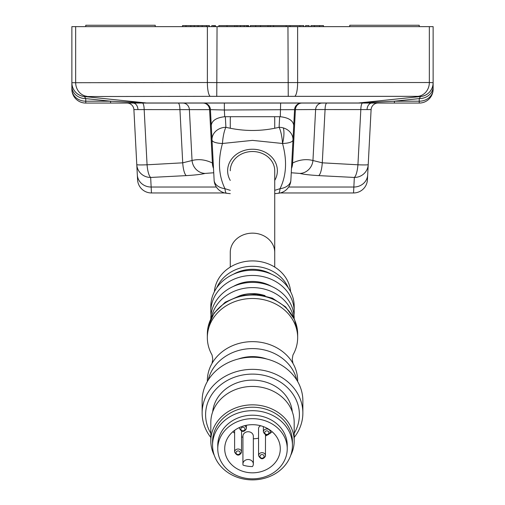 <?xml version="1.0" encoding="UTF-8"?>
<svg xmlns="http://www.w3.org/2000/svg" width="505" height="505" viewBox="0 0 505 505"><rect width="100%" height="100%" fill="white"/><g stroke="black" fill="none" stroke-linecap="round" stroke-linejoin="round"><path stroke-width="0.76" d="M135.782 103.064L120.499 103.064L135.782 103.064M85.762 26.639L85.762 25.25L155.237 25.25L155.237 26.639M349.763 26.639L349.763 25.25L419.238 25.25L419.238 26.639M326.868 103.064A6.95 1.799 -90 0 0 325.069 109.566L315.619 109.541A6.95 6.533 -90 0 1 322.139 103.064L362.622 103.064A6.95 1.799 -90 0 0 360.829 109.566L357.931 164.794A13.894 0.726 3 0 0 368.214 164.63A13.894 13.547 3 0 1 354.34 177.451L318.687 175.614C309.761 175.071 303.505 174.345 299.913 173.423A13.894 13.048 -75.6 0 0 312.948 160.514L322.278 162.825L357.931 164.794A13.894 3.642 -86.4 0 1 354.34 177.451L353.544 192.96L280.212 192.96M224.788 192.96L151.456 192.96L150.66 177.451A13.894 3.642 -93.6 0 1 147.069 164.794A13.894 0.726 177 0 1 136.786 164.63L133.901 109.585L210.427 109.648L212.024 140.055L210.427 109.648L224.359 110.008L224.359 103.064M274.733 190.353L280.029 188.687A13.894 9.374 -177 0 0 290.874 180.171L294.573 109.648L290.874 180.171A13.894 13.894 0 0 1 278.406 193.264L278.406 193.264A13.894 2.841 84.2 0 0 280.029 188.687C286.411 175.683 287.244 160.615 282.529 143.483L252.5 140.377L222.471 143.483C217.743 160.413 218.583 175.481 224.971 188.687A13.894 2.841 95.8 0 0 226.593 193.264L230.267 193.674M230.267 190.353L224.971 188.687A13.894 9.374 177 0 1 214.126 180.171A13.894 13.894 0 0 0 226.593 193.264M274.733 180.424A24.871 21.538 180 0 0 252.5 149.234A24.871 21.538 180 0 0 230.267 180.424M230.267 170.772A22.233 19.253 180 0 1 252.5 151.519A22.233 19.253 180 0 1 274.733 170.772L274.733 252.405A22.233 19.253 180 0 0 252.5 233.152A22.233 19.253 180 0 0 230.267 252.405L230.267 267.094M137.575 179.793L137.322 174.894L137.575 179.793A13.894 13.894 0 0 0 151.456 192.96M178.132 103.064L142.378 103.064A6.95 1.799 -90 0 1 144.171 109.566L147.069 164.794L182.722 162.825L192.052 160.514L189.381 109.541A6.95 6.533 -90 0 0 182.861 103.064L178.132 103.064A6.95 1.799 -90 0 1 179.931 109.566L182.722 162.825A13.894 3.636 -92.8 0 0 186.313 175.614C195.239 175.071 201.495 174.345 205.087 173.423A13.894 13.048 -104.4 0 1 192.052 160.514C198.692 158.822 205.478 159.649 212.397 163.008L213.312 164.731L214.126 180.171L212.024 140.055A13.894 12.032 -3 0 1 212.15 137.77A13.894 12.032 -3 0 1 225.899 127.298L225.344 116.699L224.712 116.718C216.374 117.665 211.885 120.575 211.254 125.448M362.622 103.064L369.218 103.064M378.037 103.064A6.95 6.95 0 0 0 371.099 109.648L368.214 164.63L371.099 109.585L325.069 109.566L322.278 162.825A13.894 3.636 -87.2 0 1 318.687 175.614M353.544 192.96A13.894 13.894 0 0 0 367.425 179.793L367.678 174.894L367.425 179.793M248.624 26.639L248.624 25.597L244.199 25.597L244.199 26.639L244.199 25.597L240.43 25.597L240.43 26.639M240.43 25.597L236.984 25.597L236.984 26.639M215.465 26.639L215.465 25.597L215.117 25.597L215.117 26.639M234.863 26.639L234.863 25.597L218.842 25.597L218.842 26.639M227.029 25.597L227.029 26.639M323.478 26.639L323.478 25.597L314.356 25.597L314.356 26.639M319.583 26.639L319.583 25.597L310.947 25.597L310.947 26.639M309.092 25.597L309.092 26.639L309.085 25.597L305.557 25.597L305.557 26.639M303.764 25.597L303.764 26.639L303.757 25.597L299.863 25.597L299.863 26.639M299.863 25.597L290.047 25.597L290.047 26.639L290.047 25.597L286.152 25.597L286.152 26.639M215.117 25.597L213.823 25.597L213.823 26.639M211.791 25.597L213.823 25.597L211.791 25.597L211.791 26.639M186.017 25.597L190.808 25.597L185.954 25.597L186.017 26.639M209.272 25.597L198.023 25.597L198.213 26.639M206.551 25.597L206.551 26.639M198.023 25.597L198.023 26.639L198.023 25.597L194.255 25.597L194.255 26.639M194.255 25.597L190.808 25.597L190.808 26.639M185.954 26.639L185.954 25.597L182.513 25.597L182.513 26.639M216.759 96.404L217.049 26.639L207.378 26.639L207.378 82.517L217.049 82.586L429.345 82.517L429.345 26.639L433.132 26.639L433.132 89.164A13.894 13.894 0 0 1 419.238 103.064L394.405 103.064L394.405 101.202L358.537 102.988L420.583 96.537L418.033 96.335L210.263 96.335A13.894 3.226 90 0 1 207.378 82.517L71.88 82.719A13.894 13.881 37.2 0 0 84.417 96.537L210.263 96.335M394.405 103.064L357.237 103.064A13.894 12.398 -90 0 0 358.537 102.988L146.463 102.988L84.417 96.537L85.762 98.608L110.595 101.202L146.463 102.988A13.894 12.398 -90 0 0 147.763 103.064L110.595 103.064L110.595 101.202L85.762 101.202L85.762 98.608A13.894 12.032 0 0 1 71.868 86.57L71.868 89.164A13.894 12.032 0 0 0 85.762 101.202L85.762 103.064L110.595 103.064M212.024 140.055A13.894 4.116 177 0 0 222.471 143.483A13.894 3.03 97.4 0 1 225.899 127.298C243.669 131.527 261.407 131.527 279.101 127.298L279.656 116.699L225.344 116.699M279.656 116.699L280.288 116.718C288.626 117.665 293.115 120.575 293.746 125.448M291.492 168.38A13.894 12.827 -116 0 0 292.603 163.008C299.522 159.649 306.308 158.822 312.948 160.514L315.619 109.541L224.359 110.008L224.712 116.718M291.688 164.731L292.603 163.008L295.406 109.541A6.95 6.533 -90 0 1 301.921 103.064M299.913 173.423L291.265 172.767M368.214 164.63L367.678 174.894A13.894 12.852 3 0 1 353.803 187.027L288.645 187.027M301.51 103.064A6.95 6.95 0 0 0 294.573 109.648M280.641 103.064L280.288 116.718M433.132 89.164A13.894 12.032 180 0 1 419.238 101.202L419.238 98.608L394.405 101.202L419.238 101.202L419.238 103.064A13.894 13.894 0 0 0 433.132 89.164A13.894 13.894 0 0 1 419.238 103.064M433.132 86.57A13.894 12.032 180 0 1 419.238 98.608L420.583 96.537A13.894 13.881 142.8 0 0 433.12 82.719L433.132 82.757A13.894 13.869 180 0 1 420.526 96.562M418.033 96.335A13.894 12.631 90 0 0 429.345 82.517L433.12 82.719M429.345 26.639L297.622 26.639L297.622 82.517A13.894 3.226 90 0 1 294.737 96.335M217.049 26.639L297.622 26.639M203.079 103.064A6.95 6.533 -90 0 1 209.594 109.541L212.397 163.008A13.894 12.827 -64 0 0 213.508 168.38M126.963 103.064A6.95 6.95 0 0 1 133.901 109.648L137.322 174.894A13.894 12.852 177 0 0 151.197 187.027L216.355 187.027M71.88 82.719L71.868 82.757A13.894 13.869 -0 0 0 84.474 96.562M86.967 96.335A13.894 12.631 90 0 1 75.655 82.517L75.655 26.639L71.868 26.639L71.868 86.57M71.868 89.164A13.894 13.894 0 0 0 85.762 103.064A13.894 13.894 0 0 1 71.868 89.164A13.894 13.894 0 0 0 85.762 103.064M75.655 26.639L207.378 26.639M357.237 103.064L147.763 103.064M203.49 103.064A6.95 6.95 0 0 1 210.427 109.648M136.786 164.63A13.894 13.547 177 0 0 150.66 177.451L186.313 175.614M205.087 173.423L213.735 172.767M283.33 127.923A13.894 12.032 3 0 0 279.101 127.298A13.894 3.03 82.6 0 1 282.529 143.483A13.894 4.116 -177 0 0 292.976 140.055A13.894 12.032 3 0 0 283.33 127.923A13.894 4.242 100.2 0 1 282.529 143.483M260.523 26.639L260.523 25.597L268.01 25.597L268.01 26.639M260.523 25.597L255.713 25.597L255.713 26.639M255.713 25.597L250.328 25.597L250.328 26.639M246.724 26.639L246.724 25.597L247.81 25.597L247.791 26.639M286.152 25.597L270.175 25.597L270.175 26.639M273.603 25.597L273.603 26.639M290.047 25.597L290.047 26.639M268.01 25.597L270.175 25.597M234.863 25.597L236.984 25.597M297.66 381.521L297.66 380.751A45.16 39.106 180 0 0 292.957 363.379A45.16 39.106 180 0 0 252.5 341.645A45.16 39.106 180 0 0 212.043 363.379A45.16 39.106 180 0 0 208.022 373.984A45.16 39.106 180 0 0 207.34 380.751L207.34 381.521M243 463.255A5.208 4.513 180 0 0 242.924 464.032A5.208 4.513 180 0 0 243.082 465.149A27.788 24.07 180 0 0 252.437 466.57A5.208 4.513 180 0 0 253.264 464.815A5.208 4.513 180 0 0 253.346 464.032A5.208 4.513 180 0 0 248.586 459.537A5.208 4.513 180 0 0 243 463.255M253.346 464.032L253.346 436.244A5.208 4.513 180 0 0 248.586 431.75A5.208 4.513 180 0 0 243 435.462A5.208 4.513 180 0 0 242.924 436.244L242.924 464.032M260.763 425.778A3.472 3.011 180 0 0 258.611 428.057A3.472 3.011 180 0 0 258.554 428.581L258.554 455.674A3.472 3.011 -0 0 1 258.611 455.156A3.472 3.011 -0 0 1 262.329 452.676A3.472 3.011 -0 0 1 265.504 455.674A3.472 3.011 -0 0 1 265.453 456.198M302.867 412.976L302.867 400.844A50.367 43.619 180 0 0 256.875 357.388A50.367 43.619 180 0 0 202.89 393.294A50.367 43.619 180 0 0 202.133 400.844L202.133 412.976A50.367 43.619 -0 0 1 202.89 405.433A50.367 43.619 -0 0 1 256.875 369.521A50.367 43.619 -0 0 1 302.867 412.976A50.367 43.619 -0 0 1 302.11 420.526A50.367 43.619 -0 0 1 294.188 437.463M294.188 433.322A46.896 40.615 180 0 0 298.689 421.744A46.896 40.615 180 0 0 260.618 374.716A46.896 40.615 180 0 0 206.311 407.687A46.896 40.615 180 0 0 210.812 433.322M210.812 437.463A50.367 43.619 -0 0 1 202.133 412.976M292.445 445.284L292.445 441.812A39.946 34.599 180 0 0 255.972 407.346A39.946 34.599 180 0 0 213.154 435.828A39.946 34.599 180 0 0 212.555 441.812L212.555 445.284A39.946 34.599 180 0 0 249.028 479.75A39.946 34.599 180 0 0 291.846 451.274A39.946 34.599 180 0 0 292.445 445.284A39.946 34.599 180 0 0 255.972 410.817A39.946 34.599 180 0 0 213.154 439.299A39.946 34.599 180 0 0 212.555 445.284M214.284 455.358A41.688 36.101 -0 0 1 210.812 440.941A41.688 36.101 -0 0 1 211.443 434.698A41.688 36.101 -0 0 1 256.123 404.978A41.688 36.101 -0 0 1 294.188 440.941A41.688 36.101 -0 0 1 293.557 447.19A41.688 36.101 -0 0 1 290.716 455.358M294.188 440.941L294.188 422.534A41.688 36.101 180 0 0 256.123 386.571A41.688 36.101 180 0 0 211.443 416.284A41.688 36.101 180 0 0 210.812 422.534L210.812 440.941M230.495 116.699A22.233 19.253 180 0 0 230.267 119.432L230.267 127.929M290.621 291.732A38.21 33.09 180 0 0 254.507 260.959A38.21 33.09 180 0 0 214.865 288.279A38.21 33.09 180 0 0 214.379 291.732M293.992 315.019A41.688 36.101 180 0 0 294.188 311.547L294.188 306.333A41.688 36.101 180 0 0 256.123 270.371A41.688 36.101 180 0 0 211.443 300.09A41.688 36.101 180 0 0 210.812 306.333L210.812 311.547A41.688 36.101 180 0 0 211.008 315.019M294.188 311.547A41.688 36.101 180 0 0 256.123 275.585A41.688 36.101 180 0 0 211.443 305.298A41.688 36.101 180 0 0 210.812 311.547M294.188 318.705L294.188 318.491A41.688 36.101 180 0 0 256.123 282.529A41.688 36.101 180 0 0 211.443 312.248A41.688 36.101 180 0 0 210.812 318.491L210.812 318.705M292.976 354.939A45.16 39.106 180 0 0 296.978 344.366A45.16 39.106 180 0 0 297.66 337.599A45.16 39.106 180 0 0 256.42 298.638A45.16 39.106 180 0 0 208.022 330.832A45.16 39.106 180 0 0 207.34 337.599A45.16 39.106 180 0 0 212.024 354.939M292.307 411.821A39.946 34.599 180 0 0 254.299 380.158A39.946 34.599 180 0 0 213.154 408.728A39.946 34.599 180 0 0 212.693 411.821M287.238 448.756L287.238 445.284A34.738 30.085 180 0 0 255.517 415.318A34.738 30.085 180 0 0 218.286 440.082A34.738 30.085 180 0 0 217.762 445.284L217.762 448.756A34.738 30.085 180 0 0 249.483 478.727A34.738 30.085 180 0 0 286.714 453.963A34.738 30.085 180 0 0 287.238 448.756A34.738 30.085 180 0 0 255.517 418.79A34.738 30.085 180 0 0 218.286 443.554A34.738 30.085 180 0 0 217.762 448.756M279.871 452.922A27.788 24.07 180 0 0 280.288 448.756A27.788 24.07 180 0 0 254.911 424.781A27.788 24.07 180 0 0 225.129 444.596A27.788 24.07 180 0 0 224.712 448.756A27.788 24.07 180 0 0 250.089 472.737A27.788 24.07 180 0 0 279.871 452.922M253.346 438.769A27.788 24.07 180 0 0 258.554 438.207M265.504 435.985A27.788 24.07 180 0 0 267.183 435.152M269.904 433.479A27.788 24.07 180 0 0 272.144 431.737M232.855 431.737A27.788 24.07 180 0 0 234.61 433.132M241.56 436.838A27.788 24.07 180 0 0 242.924 437.311M266.791 359.017A38.21 33.09 180 0 0 238.208 359.017M296.788 380.069A45.16 39.106 180 0 0 252.5 348.589A45.16 39.106 180 0 0 208.211 380.069M265.131 295.684A34.738 30.085 180 0 0 239.869 295.684M293.544 317.411A41.688 36.101 180 0 0 252.5 287.604A41.688 36.101 180 0 0 211.456 317.411M271.501 286.36A34.738 30.085 180 0 0 233.499 286.36M271.501 274.202A34.738 30.085 180 0 0 233.499 274.202M288.323 287.882A38.21 33.09 180 0 0 252.5 266.299A38.21 33.09 180 0 0 216.677 287.882M274.733 127.929L274.733 119.432A22.233 19.253 180 0 0 274.505 116.699M133.055 103.064A6.95 4.911 -90 0 1 137.953 109.497M367.047 109.497A6.95 4.911 90 0 1 371.945 103.064M202.158 25.597L202.158 26.639M288.241 96.404L287.951 26.639M259.974 456.059A2.083 1.805 180 0 0 264.083 456.684A2.083 1.805 180 0 0 259.974 456.059M236.031 452.417A2.083 1.805 180 0 0 240.14 453.042A2.083 1.805 180 0 0 236.031 452.417M241.56 431.276L241.497 452.619C239.111 456.122 236.82 455.927 234.61 452.032A3.472 3.011 -0 0 1 234.661 451.514A3.472 3.011 -0 0 1 238.385 449.033A3.472 3.011 -0 0 1 241.56 452.032A3.472 3.011 -0 0 1 241.504 452.549M240.841 428.713A2.083 1.805 180 0 0 244.944 429.332A2.083 1.805 180 0 0 240.841 428.713M244.571 425.69A3.472 3.011 -0 0 1 246.364 428.328L246.307 428.915C243.921 432.419 241.63 432.223 239.42 428.328A3.472 3.011 -0 0 1 239.471 427.804A3.472 3.011 -0 0 1 239.566 427.457M270.314 430.285L270.251 432.558C267.871 436.061 265.573 435.865 263.364 431.971A3.472 3.011 -0 0 1 263.414 431.453A3.472 3.011 -0 0 1 267.139 428.972A3.472 3.011 -0 0 1 270.314 431.971A3.472 3.011 -0 0 1 270.257 432.495M264.784 432.356A2.083 1.805 180 0 0 268.894 432.981A2.083 1.805 180 0 0 264.784 432.356M208.022 327.36A45.16 39.106 180 0 0 207.34 334.127L208.054 327.019L214.032 313.132L225.211 302.211L240.008 295.646L256.445 294.238L272.372 298.158L285.672 306.939L294.535 319.482L297.66 334.127A45.16 39.106 180 0 0 256.42 295.166A45.16 39.106 180 0 0 208.022 327.36M246.364 425.286L246.364 428.328A3.472 3.011 -0 0 1 246.314 428.846M209.436 26.639L209.436 25.597M274.733 193.674L278.406 193.264M212.043 354.971L212.788 359.175L212.018 363.423M292.982 363.423L292.212 359.175L292.957 354.971M258.554 455.674C260.763 459.569 263.061 459.765 265.447 456.261L265.504 434.919M239.42 428.328L239.42 427.527M234.61 452.032L234.61 430.342M263.364 431.971L263.364 426.605M207.34 334.127L207.34 337.599M297.66 334.127L297.66 337.599M274.733 170.772L274.733 267.094"/></g></svg>
